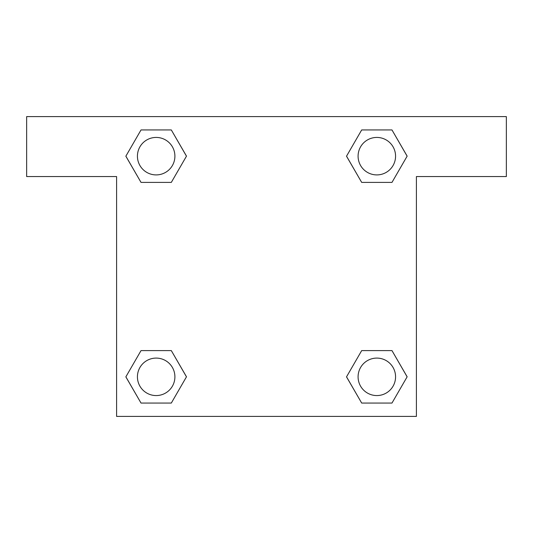 <?xml version="1.0" encoding="UTF-8"?>
<svg xmlns="http://www.w3.org/2000/svg" width="533" height="533" viewBox="0 0 533 533"><rect width="100%" height="100%" fill="white"/><g stroke="black" fill="none" stroke-linecap="round" stroke-linejoin="round"><path stroke-width="0.8" d="M367.357 182.399L391.975 182.399L361.687 182.399L346.537 156.169L361.687 129.939L391.975 129.939L407.125 156.169L391.975 182.399L361.687 182.399L367.357 182.399L361.687 182.399L346.503 156.189M141.025 182.399L171.313 182.399L141.025 182.399L125.875 156.169L141.025 129.939L171.313 129.939L186.463 156.169L171.313 182.399L141.025 182.399L125.841 156.189M165.643 350.601L141.025 350.601L171.313 350.601L186.463 376.831L171.313 403.061L141.025 403.061L125.875 376.831L141.025 350.601L171.313 350.601L165.643 350.601L171.313 350.601L186.497 376.811M391.975 350.601L361.687 350.601L391.975 350.601L407.125 376.831L391.975 403.061L361.687 403.061L346.537 376.831L361.687 350.601L391.975 350.601L407.159 376.811M506.35 116.594L26.65 116.594L26.65 176.556L116.594 176.556L116.594 416.406L416.406 416.406L416.406 176.556L506.35 176.556L506.35 116.594M171.313 129.939L141.025 129.939L171.313 129.939L186.497 156.149M141.025 403.061L171.313 403.061L141.025 403.061L125.841 376.851M361.687 403.061L391.975 403.061L361.687 403.061L346.503 376.851M391.975 129.939L361.687 129.939L391.975 129.939L407.159 156.149M395.566 376.831A18.735 18.735 0 0 0 367.464 360.601A18.735 18.735 0 0 0 367.464 393.061A18.735 18.735 0 0 0 395.566 376.831M174.904 376.831A18.735 18.735 0 0 0 146.802 360.601A18.735 18.735 0 0 0 146.802 393.061A18.735 18.735 0 0 0 174.904 376.831M395.566 156.169A18.735 18.735 0 0 0 367.464 139.939A18.735 18.735 0 0 0 367.464 172.399A18.735 18.735 0 0 0 395.566 156.169M174.904 156.169A18.735 18.735 0 0 0 146.802 139.939A18.735 18.735 0 0 0 146.802 172.399A18.735 18.735 0 0 0 174.904 156.169M361.687 350.601L367.357 350.601M171.313 182.399L165.643 182.399"/></g></svg>
